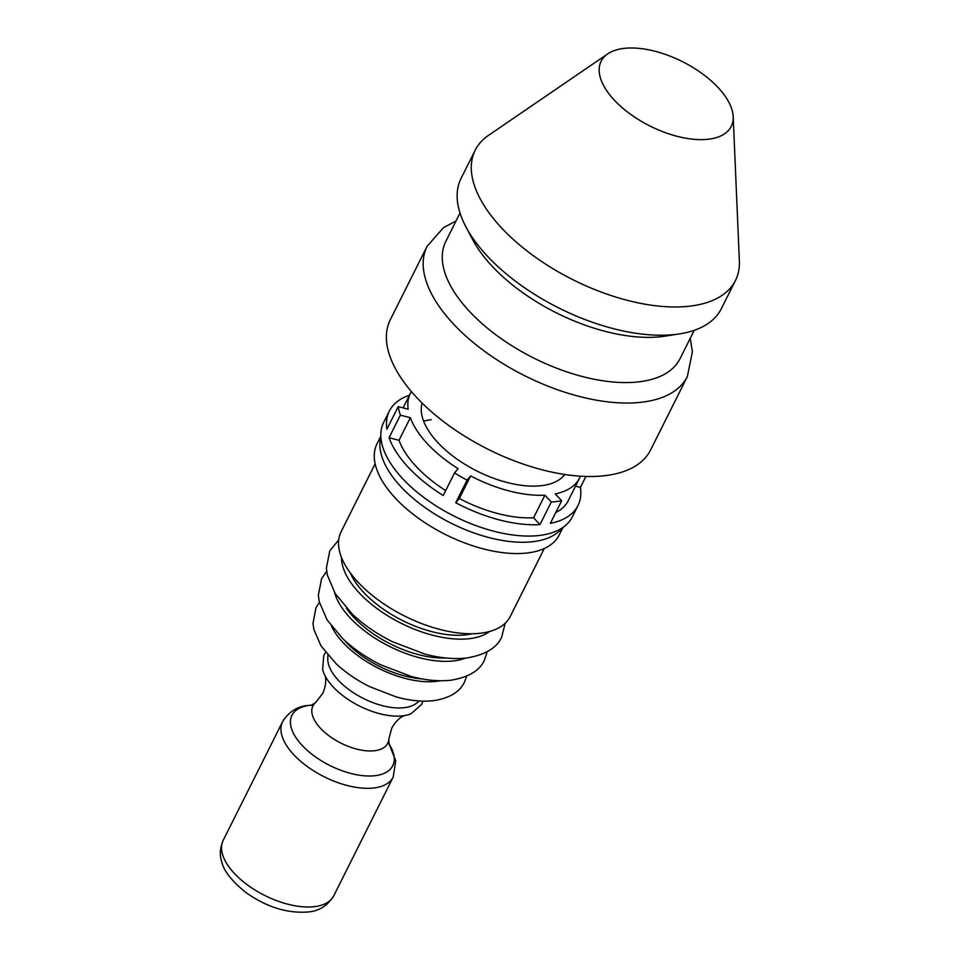 <?xml version="1.0" encoding="UTF-8"?>
<svg xmlns="http://www.w3.org/2000/svg" width="960" height="960" viewBox="0 0 960 960"><rect width="100%" height="100%" fill="white"/><g stroke="black" fill="none" stroke-linecap="round" stroke-linejoin="round"><path stroke-width="1.44" d="M421.98 678.888A67.836 33.612 -153.4 0 1 343.992 639.828M446.004 657.996A74.856 37.092 -153.4 0 1 346.32 608.076M471.984 633.744A79.056 39.168 -153.4 0 1 466.176 634.788A79.056 39.168 -153.4 0 1 350.184 572.748M544.284 548.508L510.216 616.524A94.584 46.86 -153.4 0 1 444.828 630.624A94.584 46.86 -153.4 0 1 358.272 582.456A94.584 46.86 -153.4 0 1 341.064 531.816L375.132 463.8M562.992 527.4L559.176 535.008A101.868 50.472 -153.4 0 1 488.748 550.2A101.868 50.472 -153.4 0 1 395.544 498.324A101.868 50.472 -153.4 0 1 377.016 443.796L380.82 436.176M562.128 527.976A101.868 50.472 -153.4 0 1 489.816 537.792A101.868 50.472 -153.4 0 1 401.196 487.02A101.868 50.472 -153.4 0 1 380.868 437.208M650.568 450.012A145.524 72.096 -153.4 0 1 549.96 471.696A145.524 72.096 -153.4 0 1 416.796 397.608A145.524 72.096 -153.4 0 1 390.324 319.692L427.116 246.228A145.524 72.096 -153.4 0 0 453.588 324.132A145.524 72.096 -153.4 0 0 642.264 402.156A145.524 72.096 -153.4 0 0 687.36 376.548L650.568 450.012M694.236 330.312L680.004 358.728A130.968 64.884 -153.4 0 1 639.42 381.78A130.968 64.884 -153.4 0 1 469.62 311.556A130.968 64.884 -153.4 0 1 445.788 241.44L460.02 213.036M733.2 116.676L739.368 261.036A145.524 72.096 -153.4 0 1 735.468 280.476L721.32 308.736A145.524 72.096 -153.4 0 1 679.656 333.864L665.148 336.144A130.968 64.884 -153.4 0 1 492.252 266.352A130.968 64.884 -153.4 0 1 472.776 239.808L465.9 226.824A145.524 72.096 -153.4 0 1 461.076 178.416L475.224 150.156A145.524 72.096 -153.4 0 1 488.46 135.396L607.74 53.856A72.756 36.048 -153.4 0 1 718.008 87.444A72.756 36.048 -153.4 0 1 733.2 116.676A72.756 36.048 -153.4 0 1 689.568 138.804A72.756 36.048 -153.4 0 1 614.364 100.188A72.756 36.048 -153.4 0 1 607.74 53.856M679.656 333.864A145.524 72.096 -153.4 0 1 487.548 256.32A145.524 72.096 -153.4 0 1 465.9 226.824M735.468 280.476A145.524 72.096 -153.4 0 1 634.86 302.16A145.524 72.096 -153.4 0 1 501.696 228.06A145.524 72.096 -153.4 0 1 475.224 150.156M419.376 700.98L416.364 703.332A50.928 25.236 -153.4 0 1 404.472 707.664A50.928 25.236 -153.4 0 1 354.468 693.408A50.928 25.236 -153.4 0 1 327.78 658.98L327.864 655.152M422.88 701.136L421.632 704.4L411.084 713.748A53.772 26.64 -153.4 0 1 404.364 715.608A53.772 26.64 -153.4 0 1 402.936 715.812A53.772 26.64 -153.4 0 1 333.216 686.976A53.772 26.64 -153.4 0 1 325.14 675.936A53.772 26.64 -153.4 0 1 322.608 669.444L323.772 655.392L325.644 652.44M404.784 715.524C406.008 715.116 398.34 716.388 391.788 728.064L388.788 739.092A41.796 20.712 -153.4 0 1 388.764 739.296A41.796 20.712 -153.4 0 1 374.724 750.72A41.796 20.712 -153.4 0 1 320.52 728.304A41.796 20.712 -153.4 0 1 315.516 702.612A41.796 20.712 -153.4 0 1 315.672 702.48L322.692 693.468C328.128 681.228 324.552 674.328 324.948 675.54M409.452 395.268A105.504 52.272 26.6 0 0 389.328 411.084A105.504 52.272 26.6 0 0 386.892 429.228L398.22 406.632A105.504 52.272 26.6 0 0 400.392 415.128L389.076 437.724A105.504 52.272 26.6 0 0 443.22 495.516L454.536 472.92A105.504 52.272 26.6 0 0 467.076 480.144L455.76 502.74A105.504 52.272 26.6 0 0 539.976 524.616L551.292 502.008A105.504 52.272 26.6 0 0 556.632 501.528A105.504 52.272 26.6 0 0 561.66 500.736L550.344 523.332A105.504 52.272 26.6 0 0 577.992 505.56A105.504 52.272 26.6 0 0 580.416 487.416L585.912 476.448M577.992 505.56L572.34 516.864A105.504 52.272 -153.4 0 1 539.652 535.428A105.504 52.272 -153.4 0 1 426.084 499.116A105.504 52.272 -153.4 0 1 383.664 422.388L389.328 411.084M564.744 474.492A80.04 39.66 -153.4 0 1 541.74 485.64A80.04 39.66 -153.4 0 1 458.328 460.02A80.04 39.66 -153.4 0 1 422.148 403.08M431.232 419.7A80.04 39.66 26.6 0 0 423.636 421.2M575.52 486.132L580.416 487.416M555.732 512.568A94.584 46.86 26.6 0 0 568.236 500.676L579.552 478.068A94.584 46.86 26.6 0 0 580.392 476.196M455.76 502.74L459.312 498.504A94.584 46.86 26.6 0 0 533.58 517.788L539.976 524.616M389.076 437.724L399.024 440.316A94.584 46.86 26.6 0 0 445.68 490.596M411.396 391.572A94.584 46.86 26.6 0 0 410.4 393.36A94.584 46.86 26.6 0 0 408.168 409.212L398.22 406.632M400.392 415.128L410.34 417.708L399.024 440.316M410.34 417.708A94.584 46.86 26.6 0 0 458.088 468.672L454.536 472.92M467.076 480.144L470.628 475.896L459.312 498.504M533.58 517.788L544.908 495.18A94.584 46.86 26.6 0 1 470.628 475.896M551.292 502.008L544.908 495.18M561.66 500.736L555.264 493.908A94.584 46.86 26.6 0 0 579.552 478.068M440.28 680.748A72.132 35.736 -153.4 0 1 436.656 681.324A72.132 35.736 -153.4 0 1 331.536 626.292M465.456 658.104A80.112 39.696 -153.4 0 1 454.056 660.876A80.112 39.696 -153.4 0 1 334.584 592.572M489.54 631.5A85.236 42.228 -153.4 0 1 469.788 638.64A85.236 42.228 -153.4 0 1 386.268 614.88A85.236 42.228 -153.4 0 1 341.46 557.352M389.016 743.892A56.34 27.912 -153.4 0 1 375.264 775.668A56.34 27.912 -153.4 0 1 302.208 745.464A56.34 27.912 -153.4 0 1 309.42 705.384A56.34 27.912 -153.4 0 1 311.688 705.168M389.004 743.832L395.748 760.788L393.204 777.072A61.848 30.648 -153.4 0 1 374.04 787.956A61.848 30.648 -153.4 0 1 293.856 754.8A61.848 30.648 -153.4 0 1 282.6 721.692L223.176 840.36A61.848 30.648 -153.4 0 0 234.432 873.48A61.848 30.648 -153.4 0 0 314.616 906.636A61.848 30.648 -153.4 0 0 333.78 895.752C327.48 905.796 318.852 911.22 307.896 912C286.68 913.488 265.812 906.828 245.304 892.056C231.672 880.884 223.872 870.972 221.904 862.296C219.468 855.612 219.888 848.304 223.176 840.36M466.704 676.128L464.52 681.996C459.888 691.908 449.628 698.124 433.752 700.632C422.328 701.94 409.8 700.704 396.18 696.912L369.528 686.604C356.904 680.268 345.828 672.72 336.336 663.96L321.036 645.936L313.908 629.592L312.984 623.448L316.02 607.632L319.416 602.376M487.188 651.732L484.392 660.144C479.808 670.536 468.732 677.22 451.152 680.184C439.008 681.588 425.664 680.328 411.132 676.428L380.508 664.716C366.156 657.504 353.652 648.912 343.02 638.916L327.12 619.98L319.272 601.776L318.348 595.212L321.612 578.628L326.676 571.356M505.152 623.292L501.708 637.008C496.968 647.832 485.364 654.816 466.872 657.948C454.056 659.424 439.956 658.104 424.56 653.976L392.124 641.556C376.896 633.924 363.66 624.816 352.404 614.232L335.112 593.436L327.336 575.064L326.364 568.2L329.772 550.896L338.688 539.928M690.264 338.232L692.388 351.816L687.36 376.548M456.048 220.956L443.532 227.64L427.116 246.228M310.968 705.456L315.516 702.612M388.764 739.296L389.22 744.636M282.6 721.692C288.876 711.648 297.504 706.236 308.496 705.444L311.736 705.144M393.204 777.072L333.78 895.752M410.4 393.36L403.116 407.904"/></g></svg>
